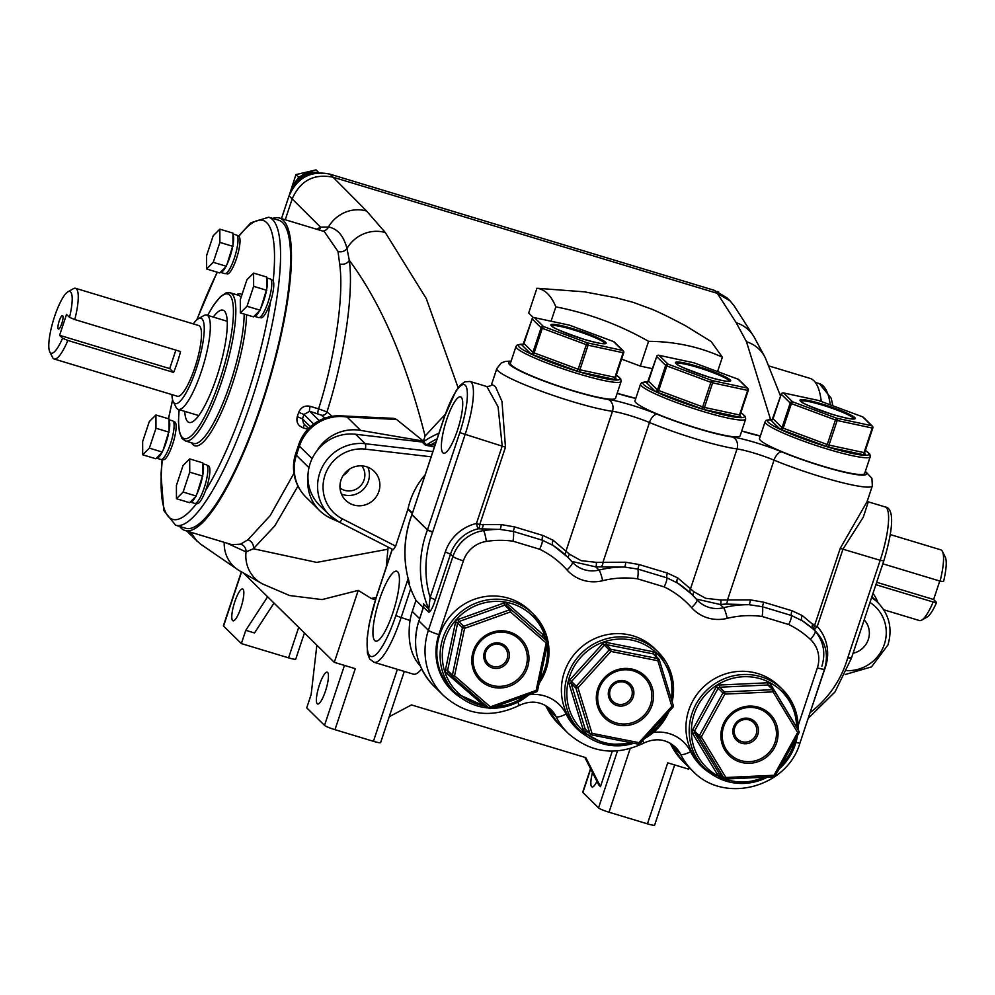 <?xml version="1.0" encoding="UTF-8"?>
<svg xmlns="http://www.w3.org/2000/svg" width="995" height="995" viewBox="0 0 995 995"><rect width="100%" height="100%" fill="white"/><g stroke="black" fill="none" stroke-linecap="round" stroke-linejoin="round"><path stroke-width="1.49" d="M621.129 381.408L615.544 398.199A55.397 6.443 -161.6 0 1 573.145 390.699A55.397 6.443 -161.6 0 1 510.423 363.237L516.007 346.434A55.397 6.443 -161.6 0 0 578.729 373.909A55.397 6.443 -161.6 0 0 621.129 381.408L620.706 378.796L616.315 375.078M340.999 480.1A20.31 19.626 134.5 0 0 345.675 500.298A20.31 19.626 134.5 0 0 378.846 491.53A20.31 19.626 134.5 0 0 374.17 471.331A20.31 19.626 134.5 0 0 340.999 480.1M341.472 494.08A20.31 19.626 134.5 0 0 368.361 481.219A20.31 19.626 134.5 0 0 367.876 467.227M853.063 653.267A20.31 19.626 134.5 0 0 868.312 639.486A20.31 19.626 134.5 0 0 864.182 619.848M408.87 581.267L408.671 579.973M446.655 419.728A29.415 6.741 -73.2 0 0 443.583 453.185A29.415 6.741 -73.2 0 0 457.451 430.325A29.415 6.741 -73.2 0 0 460.61 396.893A29.415 6.741 -73.2 0 0 446.655 419.728M379.481 599.587A36.516 8.37 -73.2 0 0 375.675 641.128A36.516 8.37 -73.2 0 0 392.876 612.746A36.516 8.37 -73.2 0 0 396.794 571.229A36.516 8.37 -73.2 0 0 379.481 599.587M510.945 361.645A57.225 6.654 18.4 0 0 573.481 391.035A57.225 6.654 18.4 0 0 608.032 399.393A37.524 4.366 -161.6 0 1 657.359 414.306A57.225 6.654 18.4 0 0 698.03 428.683A57.225 6.654 18.4 0 0 732.581 437.041A37.524 4.366 -161.6 0 1 781.908 451.954A9.378 4.875 112.5 0 0 774.023 460.138A28.146 3.271 18.4 0 0 754.023 453.061A28.146 3.271 18.4 0 0 737.021 448.956A66.603 7.749 -161.6 0 1 696.798 439.218A66.603 7.749 -161.6 0 1 649.474 422.489A28.146 3.271 18.4 0 0 629.474 415.412A28.146 3.271 18.4 0 0 612.472 411.308A66.603 7.749 -161.6 0 1 572.249 401.57A66.603 7.749 -161.6 0 1 496.841 368.536L491.592 384.344L495.373 386.483L501.99 401.42L505.472 447.19L479.714 524.601L501.206 524.576L514.527 526.89L542.884 535.459L553.245 540.31L569.526 554.252L581.155 560.67L596.266 562.337L625.755 562.225L639.076 564.538L667.446 573.108L677.794 577.958L694.075 591.901L705.704 598.318L720.815 599.985L750.305 599.873L763.625 602.186L791.995 610.756L802.343 615.606L814.47 625.78L840.215 548.382L867.08 501.679L872.341 485.883A66.603 7.749 -161.6 0 1 821.348 476.866A66.603 7.749 -161.6 0 1 774.023 460.138L727.532 599.885A4.689 2.475 88.3 0 1 725.803 604.077L720.293 604.512L696.289 599.052M355.613 434.255L365.252 443.72A42.213 40.795 -45.5 0 0 319.731 473.085A42.213 40.795 -45.5 0 0 329.469 515.074L339.258 522.126A4.689 1.157 -62.9 0 1 339.183 522.076A42.213 40.795 -45.5 0 1 329.469 515.074L319.83 505.597A42.213 40.795 -45.5 0 1 310.104 463.608A42.213 40.795 -45.5 0 1 355.613 434.255L422.154 442.004A1.878 1.816 134.5 0 0 423.422 441.693L426.693 444.902L435.076 444.777M412.216 513.507L407.913 509.278A4.689 4.527 134.5 0 0 408.037 508.793A75.048 72.523 -45.5 0 1 410.176 501.007A75.048 72.523 -45.5 0 1 425.052 474.913M553.245 540.31A4.689 2.923 121.9 0 0 553.22 545.509A102.945 99.488 -45.5 0 1 567.759 557.25L553.22 545.509L542.437 540.235L513.345 531.442L499.963 529.402L478.234 528.793A37.524 36.268 134.5 0 0 450.511 554.14L435.35 599.711C433.036 607.049 430.885 611.228 428.895 612.261L423.397 607.137L418.92 620.979A65.67 63.456 134.5 0 0 434.069 686.289C416.594 667.695 411.52 645.867 418.845 620.818L419.007 620.743M813.674 629.437L802.331 620.805L791.535 615.532L762.444 606.739L749.061 604.699L725.803 604.077M690.866 593.505L677.769 583.157L666.986 577.884L637.894 569.09L624.512 567.05L595.744 566.864L571.739 561.404M421.656 668.914A57.225 13.122 106.8 0 1 413.323 674.15L373.996 662.26A57.225 13.122 106.8 0 0 401.035 617.808L410.724 588.692A107.957 104.326 134.5 0 0 415.972 600.371L412.278 611.477A60.981 58.929 134.5 0 0 410.015 620.519C407.341 640.357 410.736 655.494 420.238 665.954A60.981 58.929 134.5 0 0 420.412 666.153M391.545 548.867A86.776 83.854 134.5 0 0 391.993 549.862M407.913 509.278L395.662 546.118L393.299 549.75L339.345 522.164M438.894 433.298A86.776 83.854 134.5 0 0 423.422 441.693M434.38 446.867L425.412 445.225L422.154 442.004M431.071 456.804L365.426 449.155A37.524 36.268 134.5 0 0 324.967 475.249A37.524 36.268 134.5 0 0 342.255 518.793A4.689 1.157 -62.9 0 1 339.258 522.126L393.299 549.75M423.261 607.535L415.972 600.371M798.114 725.703L817.368 667.844A28.146 27.201 134.5 0 0 810.39 639.387A93.567 90.421 134.5 0 0 788.687 624.524L762.108 616.477A93.567 90.421 134.5 0 0 727.196 618.355A37.524 36.268 -45.5 0 1 691.537 607.584A93.567 90.421 134.5 0 0 664.138 586.876L637.559 578.829A9.378 1.965 -82.1 0 0 637.894 569.09L639.076 564.538M542.884 535.459A4.689 2.114 109.4 0 0 542.437 540.235A9.378 2.288 115.8 0 1 539.588 549.228L513.01 541.18A93.567 90.421 134.5 0 0 486.294 541.417A28.146 27.201 134.5 0 0 463.384 560.844L438.845 634.611A56.28 54.389 134.5 0 0 461.717 698.241M867.341 500.547L868.312 501.853L863.274 517.213L843.001 549.053L817.243 626.464A42.213 40.795 -45.5 0 1 825.489 666.899L809.918 713.079M423.609 605.569L423.447 603.766L428.77 609.002L430.126 597.547L445.287 551.976A42.213 40.795 -45.5 0 1 476.468 523.457L502.214 446.046L498.072 406.818L486.853 386.545C490.348 386.135 491.928 385.401 491.592 384.331L491.592 384.331M428.895 612.261A4.689 4.527 -45.5 0 0 428.77 609.002A107.957 104.326 -45.5 0 1 427.415 529.974L411.93 514.751A107.957 104.326 134.5 0 0 410.5 518.793A107.957 104.326 134.5 0 0 409.604 583.742L408.385 582.535L410.724 588.692M788.687 624.524A9.378 2.288 -64.2 0 0 791.535 615.532A4.689 2.114 109.4 0 1 791.995 610.756M762.108 616.477A9.378 1.965 -82.1 0 0 762.444 606.739L763.625 602.186M664.138 586.876A9.378 2.288 -64.2 0 0 666.986 577.884A4.689 2.114 109.4 0 1 667.446 573.108M514.527 526.89L513.345 531.442A9.378 1.965 97.9 0 1 513.01 541.18M408.385 582.535L408.398 579.699M802.343 615.606A4.689 2.923 121.9 0 0 802.331 620.805A102.945 99.488 -45.5 0 1 815.079 630.842L813.151 628.952A4.689 3.719 132.7 0 1 812.865 624.027M814.37 630.121A4.689 3.818 138.5 0 1 814.47 625.78L817.243 626.464A4.689 1.206 137.6 0 0 814.569 630.32M720.815 599.985A4.689 1.48 82.1 0 1 720.293 604.512L723.552 607.709A102.945 99.488 -45.5 0 1 749.061 604.699A4.689 1.032 94.8 0 0 750.305 599.873M693.105 595.694A4.689 3.134 139 0 1 694.075 591.901M690.704 593.318A4.689 3.905 135.8 0 1 690.542 588.704L737.021 448.956A9.378 7.923 97.8 0 0 732.581 437.041M689.995 592.622L692.309 594.898A102.945 99.488 -45.5 0 0 677.769 583.157A4.689 2.923 121.9 0 1 677.794 577.958M596.266 562.337A4.689 1.48 82.1 0 1 595.744 566.864L599.002 570.06A102.945 99.488 -45.5 0 1 624.512 567.05A4.689 1.032 94.8 0 0 625.755 562.225M601.254 566.429A4.689 2.475 88.3 0 0 602.982 562.237L649.474 422.489A9.378 4.875 112.5 0 1 657.359 414.306M568.555 558.046A4.689 3.134 139 0 1 569.526 554.252M566.155 555.683A4.689 3.905 135.8 0 1 565.993 551.056L612.472 411.308A9.378 7.923 97.8 0 0 608.032 399.393M483.172 524.365A4.689 2.189 89.4 0 1 481.53 528.706L483.458 530.609A102.945 99.488 -45.5 0 1 499.963 529.402A4.689 1.032 94.8 0 0 501.206 524.576M479.714 524.601A4.689 2.376 -94 0 1 478.234 528.793A4.689 0.659 -103.2 0 1 476.468 523.457L479.714 524.601M486.853 386.545L470.001 381.446A46.902 10.758 106.8 0 1 465.026 434.803L432.701 531.964L427.477 529.8L459.789 432.638A42.213 9.676 -73.2 0 0 465.287 385.239A42.213 9.676 -73.2 0 0 444.317 417.415L411.992 514.577L427.477 529.8A4.689 4.527 134.5 0 1 427.415 529.974L432.576 532.313A103.269 99.798 134.5 0 0 430.126 597.547L435.35 599.711M810.141 712.42L810.328 712.482A103.269 99.798 134.5 0 0 847.752 657.807L851.359 658.155M431.793 446.556L431.718 444.392A84.898 82.038 134.5 0 1 436.021 441.942M648.566 341.335C674.797 341.484 699.398 346.77 722.37 357.193L711.114 341.521L685.294 325.614C667.023 316 654.984 310.204 649.188 308.239L633.056 302.306L615.917 297.741L584.451 291.846L536.927 288.251C544.912 289.321 551.218 295.527 555.844 306.858C588.368 313.201 619.276 324.693 648.566 341.335L640.332 366.085L621.626 359.133M171.936 394.605A44.564 10.224 -73.2 0 0 173.254 401.657A44.564 10.224 -73.2 0 0 196.264 368.934A44.564 10.224 -73.2 0 0 198.316 318.748A44.564 10.224 -73.2 0 0 193.304 323.897M198.316 318.748L203.764 315.639A49.252 11.293 106.8 0 1 206.711 315.079A49.252 11.293 106.8 0 1 201.487 371.098A49.252 11.293 106.8 0 1 178.217 409.368A49.252 11.293 106.8 0 1 176.065 407.266L173.254 401.657M343.225 475.436A15.696 15.174 134.5 0 0 349.27 469.292M340.016 488.047A15.696 15.174 134.5 0 0 361.819 465.871M202.196 478.073A20.174 4.627 106.8 0 1 199.883 486.418A20.174 4.627 106.8 0 1 196.873 494.08L195.58 496.679A20.174 4.627 106.8 0 1 190.343 502.089A20.174 4.627 106.8 0 1 190.219 502.04L189.56 502.686L176.451 498.719L176.413 485.473L183.03 465.56L189.697 458.906L202.806 462.874L202.806 464.167A20.174 4.627 106.8 0 1 202.843 474.826L196.873 494.08M202.806 463.707L206.388 464.789A20.174 4.627 106.8 0 1 204.249 487.737A20.174 4.627 106.8 0 1 194.721 503.408L190.343 502.089M168.441 434.143A20.174 4.627 106.8 0 1 166.115 442.489A20.174 4.627 106.8 0 1 163.118 450.15L161.812 452.75A20.174 4.627 106.8 0 1 156.588 458.16A20.174 4.627 106.8 0 1 156.451 458.11L155.805 458.757L142.695 454.79L142.646 441.544L149.275 421.631L155.929 414.977L169.05 418.945L169.05 420.238A20.174 4.627 106.8 0 1 169.088 430.897L163.118 450.15M169.05 419.778L172.632 420.86A20.174 4.627 106.8 0 1 170.493 443.807A20.174 4.627 106.8 0 1 160.954 459.479L156.588 458.16M232.345 248.315A20.174 4.627 106.8 0 1 230.019 256.66A20.174 4.627 106.8 0 1 227.022 264.334L225.716 266.934A20.174 4.627 106.8 0 1 220.492 272.332A20.174 4.627 106.8 0 1 220.355 272.282L219.708 272.941L206.587 268.973L206.55 255.715L213.166 235.815L219.833 229.161L232.942 233.116L232.954 234.422A20.174 4.627 106.8 0 1 232.992 245.081L227.022 264.334M232.954 233.962L236.536 235.044A20.174 4.627 106.8 0 1 234.397 257.991A20.174 4.627 106.8 0 1 224.858 273.65L220.492 272.332M266.1 292.244A20.174 4.627 106.8 0 1 263.787 300.589A20.174 4.627 106.8 0 1 260.777 308.263L259.471 310.863A20.174 4.627 106.8 0 1 254.247 316.261A20.174 4.627 106.8 0 1 254.111 316.211L253.464 316.858L240.355 312.903L240.305 299.644L246.934 279.744L253.601 273.09L266.71 277.045L266.71 278.351A20.174 4.627 106.8 0 1 266.747 289.01L260.777 308.263M266.71 277.891L270.292 278.973A20.174 4.627 106.8 0 1 268.152 301.92A20.174 4.627 106.8 0 1 258.625 317.579L254.247 316.261M271.1 279.707L272.344 280.08A19.701 4.515 106.8 0 1 273.202 280.926A19.701 4.515 106.8 0 1 270.453 301.871A19.701 4.515 106.8 0 1 270.254 302.492A19.701 4.515 106.8 0 1 260.939 317.791L259.707 317.417M207.209 465.523L208.44 465.909A19.701 4.515 106.8 0 1 206.351 488.309A19.701 4.515 106.8 0 1 205.592 490.498A19.701 4.515 106.8 0 1 197.035 503.619L195.804 503.246M173.441 421.606L174.672 421.979A19.701 4.515 106.8 0 1 172.595 444.379A19.701 4.515 106.8 0 1 163.279 459.69L162.036 459.317M237.345 235.778L238.576 236.151A19.701 4.515 106.8 0 1 238.937 236.337A19.701 4.515 106.8 0 1 236.487 258.563A19.701 4.515 106.8 0 1 227.183 273.861L225.94 273.488M62.561 338.225L59.588 335.303L66.541 314.42L69.513 317.343A32.238 7.388 -73.2 0 0 67.884 291.833A32.238 7.388 -73.2 0 0 54.576 316.522A32.238 7.388 -73.2 0 0 49.75 351.82A32.238 7.388 -73.2 0 0 62.561 338.225L67.834 340.439A36.927 8.47 106.8 0 1 54.165 359.008A36.927 8.47 106.8 0 1 52.561 357.429L49.75 351.82M61.777 323.599A7.04 1.617 106.8 0 1 58.444 329.059A7.04 1.617 106.8 0 1 59.19 321.062A7.04 1.617 106.8 0 1 62.523 315.589A7.04 1.617 106.8 0 1 61.777 323.599M292.804 188.03A20.174 19.49 -45.5 0 1 293.264 186.388A20.174 19.49 -45.5 0 1 298.052 178.528A20.174 19.49 -45.5 0 1 299.893 176.836A20.174 19.49 -45.5 0 1 317.206 172.744A20.174 19.49 -45.5 0 1 317.828 172.906M295.017 185.008A20.174 19.49 -45.5 0 1 315.589 173.18M296.311 183.528A19.701 19.042 -45.5 0 1 313.686 173.54M298.649 181.239A19.701 19.042 -45.5 0 1 311.348 174.15M882.826 563.804L940.076 581.117A36.927 8.47 -73.2 0 0 942.439 551.429A36.927 8.47 -73.2 0 0 940.835 549.849L890.388 534.601M184.772 411.345A58.63 13.445 -73.2 0 0 189.05 422.44A58.63 13.445 -73.2 0 0 216.761 376.894A58.63 13.445 -73.2 0 0 222.979 310.191A58.63 13.445 -73.2 0 0 213.278 317.069M185.679 528.245A160.879 36.89 -73.2 0 0 261.722 403.249A160.879 36.89 -73.2 0 0 278.787 220.243L268.725 217.208A160.879 36.89 106.8 0 1 251.673 400.214A160.879 36.89 106.8 0 1 175.63 525.211L185.679 528.245M234.758 601.888A16.616 3.806 -73.2 0 0 232.992 620.793A16.616 3.806 -73.2 0 0 240.852 607.883A16.616 3.806 -73.2 0 0 242.606 588.978A16.616 3.806 -73.2 0 0 234.758 601.888M319.37 685.095A16.616 3.806 -73.2 0 0 317.616 704A16.616 3.806 -73.2 0 0 325.464 691.09A16.616 3.806 -73.2 0 0 327.231 672.185A16.616 3.806 -73.2 0 0 319.37 685.095M769.16 366.023L809.992 378.361A163.23 37.424 106.8 0 1 821.261 401.458M272.729 218.415A163.23 37.424 106.8 0 1 279.458 218.004A163.23 37.424 106.8 0 1 262.158 403.671A163.23 37.424 106.8 0 1 185.008 530.484A163.23 37.424 106.8 0 1 179.635 526.417M324.843 418.161L321.186 415.089L309.719 411.283A4.689 1.07 106.8 0 1 310.229 406.333C304.831 405.214 300.987 407.229 298.711 412.353L303.96 414.455L309.719 411.283L319.208 420.611M310.229 406.333L318.587 408.858C335.191 356.919 344.171 295.241 339.668 263.998L338.001 251.486L324.271 231.536L279.458 218.004M67.884 291.833L73.331 288.712A36.927 8.47 106.8 0 1 75.545 288.301A36.927 8.47 106.8 0 1 74.787 319.557L180.543 351.533A36.927 8.47 106.8 0 1 177.384 362.279A36.927 8.47 106.8 0 1 173.603 372.416L67.834 340.439M75.545 288.301L198.776 325.552A36.927 8.47 106.8 0 1 194.858 367.565A36.927 8.47 106.8 0 1 177.408 396.259L54.165 359.008M592.485 772.543A16.616 3.806 -73.2 0 0 592.062 786.958A16.616 3.806 -73.2 0 0 596.95 781.373M590.707 768.998L582.883 792.493L598.542 807.89L617.472 750.951M582.883 792.493A9.378 1.095 -161.6 0 1 582.722 792.182L590.545 768.675M674.66 764.931L654.635 825.116A9.378 1.095 -161.6 0 1 647.459 823.848L667.744 762.842L688.727 769.185L689.261 767.58M630.146 748.65L609.002 812.218L647.459 823.848M609.002 812.218A9.378 1.095 -161.6 0 1 598.542 807.89M533.382 317.629L528.693 313.015L536.927 288.251M652.583 368.722L640.332 366.085M770.54 419.442L746.474 341.72L736.213 322.741L717.345 293.363L333.064 177.209L366.62 211.027L385.314 232.556L426.283 298.599L458.135 387.764M307.94 477.625A42.213 40.795 134.5 0 0 319.619 510.584A42.213 40.795 134.5 0 0 331.285 518.519L338.462 521.703M388.125 547.126L386.259 567.1M878.013 602.721A42.213 40.795 134.5 0 0 872.988 593.356M445.213 414.38L425.089 436.021L423.397 441.108L360.613 430.375A42.213 40.795 134.5 0 0 316.808 450.971M202.806 464.167L202.843 474.826M195.58 496.679L190.219 502.04M169.05 420.238L169.088 430.897M161.812 452.75L156.451 458.11M232.954 234.422L232.992 245.081M225.716 266.934L220.355 272.282M266.71 278.351L266.747 289.01M259.471 310.863L254.111 316.211M191.6 535.72A20.174 19.49 -45.5 0 1 189.995 534.303L189.137 533.457A20.174 19.49 -45.5 0 1 187.122 531.131M224.236 542.35A32.835 31.43 122.2 0 0 238.539 570.172L200.48 544.066L193.366 537.598L188.615 531.579M376.16 597.473L371.272 598.468L375.426 599.724M316.858 645.195L311.136 694.585L306.721 707.843L324.519 725.355L344.457 665.419M241.524 572.063L223.564 626.079L241.362 643.578L245.777 630.32L267.63 596.789M425.089 436.021C406.209 361.471 380.936 302.89 349.295 260.304C353.897 292.965 344.382 357.566 326.969 411.942L332.193 416.32M393.809 418.36L396.507 419.417L347.093 417.079A42.213 30.683 -87.3 0 0 340.738 415.848L393.809 418.36M423.397 441.108L396.507 419.417M297.965 486.107L274.794 525.895L253.339 548.755L316.708 562.399L387.403 549.315M232.071 544.713L240.653 544.116L247.929 539.775L270.167 515.659L293.935 473.297M308.599 428.484L303.512 423.484L302.48 418.883L297.281 416.644C296.062 422.067 298.002 425.798 303.089 427.813L307.853 429.255M285.242 219.746L292.194 198.876C300.229 180.642 313.86 173.428 333.064 177.209L329.967 174.162C310.826 170.344 297.207 177.558 289.097 195.828L320.552 227.146L328.474 226.997A32.835 31.106 -42.9 0 1 366.62 211.027M238.539 570.172A32.835 31.43 122.2 0 0 238.576 570.185L262.655 583.99A32.835 31.479 117 0 0 262.668 584.003L289.582 595.532L322.019 599.575L358.225 590.408L371.272 598.468M196.799 540.981L190.555 532.163M247.929 539.775A7.5 6.803 55 0 1 253.339 548.755L246.051 551.902A32.835 31.479 117 0 0 262.655 583.99M240.653 544.116A7.5 7.164 66.6 0 1 246.051 551.902L226.798 543.121M746.474 341.72A32.835 31.74 -26 0 1 765.192 357.578A32.835 31.74 -26 0 1 765.304 357.79L780.553 396.097M736.213 322.741A32.835 31.89 -30.5 0 1 753.974 336.758A32.835 31.89 -30.5 0 1 754.086 336.957A32.835 31.89 -30.5 0 1 754.111 337.006M730.094 300.9L726.997 297.866L714.248 290.316L717.345 293.363L730.094 300.9L734.061 305.701L753.974 336.758M322.803 231.101A7.5 7.077 -86.9 0 0 328.474 226.997C337.479 228.663 343.648 235.84 346.981 248.489A32.835 30.957 -38.9 0 1 385.314 232.556M338.001 251.486A7.5 6.629 -9.9 0 0 346.981 248.489L349.295 260.304A7.5 6.032 -6.7 0 1 339.668 263.998M244.185 573.729L334.295 662.347L355.277 668.677L334.979 729.683L373.436 741.312L397.378 669.336M334.295 662.347L358.225 590.408M404.293 671.426L380.625 742.581A9.378 1.095 -161.6 0 1 373.436 741.312M334.979 729.683A9.378 1.095 -161.6 0 1 324.519 725.355M612.273 751.163L600.47 786.635L598.754 784.943L584.799 757.319M304.433 632.982L295.739 659.113A9.378 1.095 -161.6 0 1 288.562 657.844L298.711 627.347M241.362 643.578L288.562 657.844M223.564 626.079A9.378 1.095 -161.6 0 1 223.402 625.755L241.312 571.926M274.011 603.057L254.509 632.957L245.777 630.32M600.47 786.635L585.819 757.63L411.47 704.92L389.219 716.736M883.747 609.761L919.455 620.557A36.927 8.47 -73.2 0 0 921.668 620.146A36.927 8.47 -73.2 0 0 933.136 602L936.593 602.423L933.621 599.5L939.765 581.018M875.874 584.687L933.136 602M936.593 602.423A32.238 7.388 106.8 0 1 927.116 617.024L921.668 620.146M942.439 551.429L945.25 557.038A32.238 7.388 106.8 0 1 943.546 581.54L940.076 581.117M189.722 533.295A19.701 19.042 -45.5 0 1 188.366 531.504M189.896 533.531A19.701 19.042 -45.5 0 1 188.192 531.454M189.995 534.303A20.174 19.49 -45.5 0 1 187.47 531.231M298.052 178.528L298.5 177.16L299.893 176.836M317.206 172.744L318.96 172.819M289.533 194.435L295.925 174.623L298.5 177.16M295.925 174.623L316.024 169.884L318.599 172.421M717.594 291.535L718.713 292.045M876.67 582.286L933.621 599.5M173.603 372.416L169.722 368.598L59.588 335.303M169.722 368.598L175.866 350.116M74.787 319.557L69.513 317.343M316.559 229.211L320.552 227.146A7.5 7.027 -113 0 1 319.196 230.007M318.077 413.808A4.689 1.07 106.8 0 1 318.587 408.858L326.969 411.942A4.689 4.465 130 0 1 321.186 415.089M253.601 273.09L253.638 286.336L247.021 306.249L260.13 310.204M247.021 306.249L240.355 312.903M253.638 286.336L266.747 290.304M219.833 229.161L219.883 242.407L213.253 262.319L226.362 266.274M213.253 262.319L206.587 268.973M219.883 242.407L232.992 246.374M155.929 414.977L155.979 428.236L149.349 448.136L162.471 452.103M149.349 448.136L142.695 454.79M155.979 428.236L169.088 432.191M189.697 458.906L189.734 472.165L183.117 492.065L196.226 496.032M183.117 492.065L176.451 498.719M189.734 472.165L202.843 476.12M555.844 306.858L551.068 321.211M722.37 357.193L717.582 371.57M633.753 743.265A55.397 53.531 -45.5 0 1 581.913 732.37A55.397 53.531 -45.5 0 1 580.259 730.827L577 727.606A55.397 53.531 -45.5 0 1 576.851 651.426A55.397 53.531 -45.5 0 1 653.031 647.061A55.397 53.531 -45.5 0 1 654.673 648.616L657.944 651.825A55.397 53.531 -45.5 0 1 672.16 701.761M488.868 708.03A55.397 53.531 -45.5 0 1 455.71 693.179L452.451 689.958A55.397 53.531 -45.5 0 1 439.479 669.026A55.397 53.531 -45.5 0 1 463.048 604.873A55.397 53.531 -45.5 0 1 530.124 610.967L533.395 614.176A55.397 53.531 -45.5 0 1 546.354 635.108A55.397 53.531 -45.5 0 1 539.128 683.416M767.045 677.371A55.397 53.531 -45.5 0 1 779.222 686.264L782.493 689.473A55.397 53.531 -45.5 0 1 798.04 729.745L794.557 707.868L782.493 689.473A55.397 53.531 -45.5 0 0 770.317 680.58A55.397 53.531 -45.5 0 0 700.393 697.371A55.397 53.531 -45.5 0 0 704.808 768.476L701.55 765.254A55.397 53.531 -45.5 0 1 697.134 694.162A55.397 53.531 -45.5 0 1 767.045 677.371M745.678 419.057L740.093 435.847A55.397 6.443 -161.6 0 1 697.694 428.347A55.397 6.443 -161.6 0 1 634.972 400.885L640.556 384.082A55.397 6.443 -161.6 0 0 703.278 411.557A55.397 6.443 -161.6 0 0 745.678 419.057L745.255 416.445L740.865 412.726M870.227 456.705L864.643 473.496A55.397 6.443 -161.6 0 1 822.243 465.996A55.397 6.443 -161.6 0 1 759.521 438.534L765.105 421.731A55.397 6.443 -161.6 0 0 827.828 449.205A55.397 6.443 -161.6 0 0 870.227 456.705L869.804 454.093L865.414 450.374M604.351 343.611A27.586 3.209 18.4 0 0 573.207 329.793A27.586 3.209 18.4 0 0 552.076 326.223M573.182 328.798A29.104 3.383 -161.6 0 1 605.619 342.23A29.104 3.383 -161.6 0 1 583.841 339.283A29.104 3.383 -161.6 0 1 551.404 325.838A29.104 3.383 -161.6 0 1 573.182 328.798M523.295 344.295A53.519 6.231 18.4 0 0 529.004 353.014A53.519 6.231 18.4 0 0 578.978 371.807A53.519 6.231 18.4 0 0 616.303 375.152M579.078 369.555L578.157 369.244L586.329 344.668L542.3 328.3L534.116 352.877L578.157 369.244L576.988 371.048L580.495 372.105A1.878 1.281 102.1 0 1 579.911 369.779L614.96 377.316L623.131 352.74L588.082 345.203L579.911 369.779L579.078 369.555M587.249 344.979L586.329 344.668L587.498 342.877L622.547 350.414L613.567 341.571L569.526 325.203L534.477 317.666L543.457 326.497L587.498 342.877A1.878 1.281 -77.9 0 1 588.082 345.203L587.249 344.979M530.609 353.561L532.959 354.668L534.116 352.877L532.947 352.317L541.118 327.741L532.138 318.91L523.967 343.486L532.947 352.317A1.878 1.816 134.5 0 1 530.609 353.561L521.629 344.73A1.878 1.816 134.5 0 0 523.967 343.486L523.992 343.387M522.549 344.618L521.629 344.73M615.557 378.461L616.689 379.58L615.544 379.642L580.495 372.105M576.988 371.048L532.959 354.668M623.678 352.802L614.96 377.316A1.878 1.281 -77.9 0 0 615.544 379.642M614.288 342.006A1.878 1.878 0 0 0 613.629 341.583L613.567 341.571A1.878 1.816 -45.5 0 1 614.288 342.006L623.28 350.837A1.878 1.816 -45.5 0 0 622.547 350.414A1.878 1.281 102.1 0 1 623.131 352.74L623.741 352.765A1.878 1.878 0 0 0 623.28 350.837A1.878 1.816 -45.5 0 1 623.716 352.703L615.569 377.341L615.967 379.145A1.878 1.816 134.5 0 0 616.689 379.58M542.3 328.3L543.457 326.497A1.878 1.816 -45.5 0 0 541.118 327.741L542.3 328.3M615.507 377.379A1.878 1.816 134.5 0 0 615.967 379.145M569.128 325.116A1.878 1.281 102.1 0 1 569.526 325.203L613.679 341.608M533.967 317.592A1.878 1.281 -77.9 0 1 534.278 317.604A1.878 1.878 0 0 0 532.101 318.848L532.138 318.91A1.878 1.816 -45.5 0 1 534.477 317.666A1.878 1.281 -77.9 0 0 534.278 317.604L569.327 325.141A1.878 1.878 0 0 1 569.588 325.216L569.65 325.253M522.972 344.73L532.176 318.81M846.994 670.655A37.524 36.268 134.5 0 0 884.344 644.337A37.524 36.268 134.5 0 0 869.966 602.448M781.908 451.954A57.225 6.654 18.4 0 0 822.579 466.332A57.225 6.654 18.4 0 0 865.177 471.916M760.329 436.096A37.524 4.366 -161.6 0 1 744.372 431.842A37.524 4.366 -161.6 0 1 741.698 431.022M635.78 398.448A37.524 4.366 -161.6 0 1 619.823 394.207A37.524 4.366 -161.6 0 1 617.149 393.373M408.037 508.793L412.365 513.047M423.447 603.766A4.689 4.527 -45.5 0 1 423.559 607.025L418.92 620.979L428.385 630.283L452.924 556.503L450.511 554.14L445.287 551.976M410.015 620.519L395.811 615.644L407.925 579.227M342.255 518.793L395.662 546.118M425.412 445.225A1.878 1.816 -45.5 0 0 426.693 444.902A86.776 83.854 -45.5 0 1 437.054 438.857M871.57 597.622A42.213 40.795 -45.5 0 1 878.112 602.821L871.881 596.689M365.426 449.155A4.689 0.97 96.6 0 0 365.252 443.72L432.813 451.593M392.328 549.265L376.545 596.701A52.536 12.052 -73.2 0 0 369.705 655.68A52.536 12.052 -73.2 0 0 395.811 615.644M419.567 618.629L412.278 611.477M642.72 740.554A9.378 0.734 -118.4 0 1 643.554 743.19C615.818 756.337 590.657 753.016 568.07 733.24A65.67 63.456 -45.5 0 1 556.081 716.661A28.146 27.201 134.5 0 0 550.931 709.559C541.578 701.288 530.932 699.945 519.004 705.542A9.378 0.734 -118.4 0 0 517.835 702.171M528.967 694.784A37.524 36.268 -45.5 0 1 566.093 714.037A9.378 2.288 -26.3 0 1 556.081 716.661L546.616 707.37A65.67 63.456 134.5 0 0 558.618 723.937L546.553 707.283A4.689 1.144 -26.3 0 0 546.616 707.37A28.146 27.201 -45.5 0 0 545.633 705.554M653.516 732.432A37.524 36.268 -45.5 0 1 690.642 751.685A9.378 2.288 -26.3 0 1 680.63 754.309L671.165 745.019A65.67 63.456 134.5 0 0 683.167 761.585L692.619 770.889A65.67 63.456 -45.5 0 1 680.63 754.309A28.146 27.201 134.5 0 0 675.481 747.208C666.128 738.937 655.481 737.593 643.554 743.19M670.182 743.203A28.146 27.201 -45.5 0 1 671.165 745.019A4.689 1.144 -26.3 0 1 671.103 744.932L670.157 743.19M519.004 705.542C491.269 718.688 466.108 715.368 443.521 695.592A65.67 63.456 -45.5 0 1 428.385 630.283A9.378 1.095 18.4 0 0 438.845 634.611M637.559 578.829A93.567 90.421 134.5 0 0 602.647 580.707A37.524 36.268 -45.5 0 1 566.988 569.936A93.567 90.421 134.5 0 0 539.588 549.228M566.093 714.037A56.28 54.389 134.5 0 0 586.266 735.89M690.642 751.685A56.28 54.389 134.5 0 0 710.816 773.538M851.372 657.931L847.864 657.459A9.378 9.067 134.5 0 0 847.752 657.807M847.864 657.459L880.189 560.297L840.215 548.382M808.151 718.402L834.967 691.998L851.397 658.267L883.784 560.931L880.189 560.297A46.902 10.758 -73.2 0 0 885.164 506.94L868.374 501.866M459.789 432.638L505.472 447.19M572.312 562.038A28.146 27.201 134.5 0 0 573.481 563.269A28.146 27.201 134.5 0 0 599.002 570.06A9.378 1.293 -103.9 0 1 602.647 580.707M696.861 599.687A28.146 27.201 134.5 0 0 698.03 600.918A28.146 27.201 134.5 0 0 723.552 607.709A9.378 1.293 -103.9 0 1 727.196 618.355M698.03 600.918L692.309 594.898A102.945 99.488 -45.5 0 1 696.811 599.637A9.378 2.413 -41.6 0 1 696.836 599.662A9.378 2.413 -41.6 0 1 691.537 607.584M573.481 563.269L567.759 557.25A102.945 99.488 -45.5 0 1 572.262 561.988A9.378 2.413 138.4 0 1 572.287 562.013A9.378 2.413 138.4 0 1 566.988 569.936M463.384 560.844A9.378 1.095 18.4 0 1 452.924 556.503A37.524 36.268 -45.5 0 1 483.458 530.609A9.378 1.468 81.2 0 1 486.294 541.417M810.39 639.387A9.378 2.413 -47 0 0 815.079 630.842A37.524 36.268 -45.5 0 1 815.738 631.464L813.661 629.425M795.963 742.481A9.378 1.095 18.4 0 0 800.005 742.879C787.232 787.729 723.9 804.457 692.619 770.889M817.368 667.844A9.378 1.095 18.4 0 0 824.544 669.113L800.005 742.879M470.001 381.446L464.69 381.881L460.212 385.276L455.934 390.973L444.23 417.253L411.93 514.751A4.689 4.527 134.5 0 0 411.992 514.577L412.067 514.34M409.206 582.535C403.062 561.317 403.46 540.011 410.413 518.631L411.955 514.539M671.078 744.845A4.689 1.144 -26.3 0 0 671.103 744.932L683.167 761.585M546.529 707.196A4.689 1.144 -26.3 0 0 546.553 707.283L545.608 705.542M207.607 315.353L213.664 305.067L220.455 296.647L225.94 292.953L230.156 292.766A77.386 17.748 106.8 0 1 221.947 380.799A77.386 17.748 106.8 0 1 185.368 440.934L193.664 443.434A77.386 17.748 -73.2 0 0 230.255 383.311A77.386 17.748 -73.2 0 0 244.173 314.059M246.573 314.781A79.264 18.171 106.8 0 1 232.345 384.169A79.264 18.171 106.8 0 1 191.649 442.825M179.2 409.666A75.52 17.313 -73.2 0 0 189.933 436.929A75.52 17.313 -73.2 0 0 219.858 379.928A75.52 17.313 -73.2 0 0 232.693 302.194A75.52 17.313 -73.2 0 0 207.694 315.378M205.592 490.498A156.19 35.82 -73.2 0 0 246.449 398.037A156.19 35.82 -73.2 0 0 270.453 301.871M217.333 272.22A156.19 35.82 -73.2 0 0 196.923 319.768M273.202 280.926A156.19 35.82 -73.2 0 0 238.937 236.337M830.265 404.816A160.879 36.89 -73.2 0 0 819.37 383.647L831.161 398.174L832.902 405.786M297.281 416.644A163.23 37.424 -73.2 0 0 297.99 414.505A163.23 37.424 -73.2 0 0 298.711 412.353M313.699 424.044L303.96 414.455A167.919 38.506 106.8 0 1 302.48 418.883L310.44 426.706M312.119 458.62L299.42 446.133L296.373 455.3L308.96 467.687M340.738 415.848A42.213 42.213 0 0 0 298.699 444.69A42.213 4.913 -161.6 0 0 299.42 446.133A42.213 40.795 -45.5 0 1 347.093 417.079L360.613 430.375M281.461 218.601L289.06 195.766L281.51 218.614M726.997 297.866L714.199 290.291L329.88 174.137L714.149 290.291M295.652 453.869A42.213 42.213 0 0 0 306.099 497.289A42.213 40.795 134.5 0 1 296.373 455.3A42.213 4.913 -161.6 0 1 295.652 453.869L298.699 444.69M236.437 294.669A79.264 18.171 106.8 0 1 241.984 294.619M172.645 400.04A156.19 35.82 -73.2 0 0 168.59 418.808M162.359 459.416A156.19 35.82 -73.2 0 0 196.637 503.495M241.088 297.318A77.386 17.748 -73.2 0 0 238.452 295.279L230.156 292.766M329.93 174.137C311.012 170.157 297.393 177.371 289.06 195.766L289.135 195.729M304.719 424.678A4.689 1.07 -73.2 0 0 303.089 427.813M606.253 717.333A27.586 26.654 134.5 0 0 644.573 714.746A27.586 26.654 134.5 0 0 643.292 676.463A27.586 26.654 134.5 0 0 604.972 679.063A27.586 26.654 134.5 0 0 606.253 717.333M644.449 675.481A29.104 28.121 -45.5 0 1 645.805 715.865A29.104 28.121 -45.5 0 1 605.383 718.601A29.104 28.121 -45.5 0 1 604.015 678.217A29.104 28.121 -45.5 0 1 644.449 675.481M612.348 702.943A13.034 12.587 -45.5 0 1 611.751 684.858A13.034 12.587 -45.5 0 1 629.847 683.64A13.034 12.587 -45.5 0 1 630.457 701.724A13.034 12.587 -45.5 0 1 612.348 702.943M628.691 684.622A11.505 11.119 134.5 0 0 612.696 685.704A11.505 11.119 134.5 0 0 613.231 701.686A11.505 11.119 134.5 0 0 629.226 700.592A11.505 11.119 134.5 0 0 628.691 684.622M671.277 698.9A53.519 51.715 134.5 0 0 655.382 652.011A53.519 51.715 134.5 0 0 581.018 657.048A53.519 51.715 134.5 0 0 583.518 731.325A53.519 51.715 134.5 0 0 630.718 742.668M647.658 735.106A53.519 51.715 134.5 0 0 665.643 715.256M633.852 743.29L606.241 744.695L580.259 730.827A55.397 53.531 -45.5 0 1 580.122 654.635A55.397 53.531 -45.5 0 1 656.29 650.282A55.397 53.531 -45.5 0 1 657.944 651.825L671.538 674.797L672.185 701.848M668.889 711.674A55.397 53.531 -45.5 0 1 644.437 738.663M654.511 654.847L655.879 654.15A3.756 3.632 134.5 0 0 653.18 651.725L606.253 642.434A3.756 3.632 134.5 0 0 602.734 643.628L604.425 645.17L571.516 681.488L576.292 686.189L609.201 649.872L604.425 645.17A1.878 1.816 -45.5 0 1 606.179 644.573L610.967 649.275L657.894 658.578L653.118 653.877L606.179 644.573L606.253 642.434M653.18 651.725L653.118 653.877A1.878 1.816 -45.5 0 1 654.014 654.349L658.789 659.051A1.878 1.816 -45.5 0 1 659.237 659.784L673.292 705.443L659.275 659.884M585.62 729.708A1.878 1.816 -45.5 0 1 585.122 728.912L589.898 733.613L575.881 688.005L571.093 683.304L585.122 728.912L583.008 729.173A3.756 3.632 134.5 0 0 585.707 731.599L586.192 730.268M590.408 734.409A1.878 1.816 -45.5 0 1 589.898 733.613L592.013 733.352L638.939 742.656L671.849 706.338L657.819 660.73L610.893 651.426L577.983 687.744L592.013 733.352L591.254 734.832A1.878 1.816 -45.5 0 1 590.408 734.409M569.824 679.933A3.756 3.632 134.5 0 0 568.991 683.565L571.093 683.304A1.878 1.816 -45.5 0 1 571.516 681.488L569.824 679.933L602.734 643.628M655.879 654.15L656.775 657.073M588.008 732.059L585.707 731.599M583.008 729.173L568.991 683.565M585.57 729.658L590.346 734.36A1.878 1.878 0 0 0 591.304 734.857L638.23 744.16A1.878 1.878 0 0 0 639.984 743.576L672.894 707.258A1.878 1.878 0 0 0 673.292 705.443L671.849 706.338L672.894 707.258L639.984 743.576L638.939 742.656L638.23 744.16L591.366 734.845M639.934 743.539A1.878 1.816 -45.5 0 1 638.293 744.148M575.881 688.005L577.983 687.744L576.292 686.189A1.878 1.816 -45.5 0 0 575.881 688.005M673.292 705.505A1.878 1.816 -45.5 0 1 672.844 707.209M657.819 660.73L659.275 659.834A1.878 1.878 0 0 0 658.789 659.051A1.878 1.816 -45.5 0 0 657.894 658.578L657.819 660.73M610.893 651.426L610.967 649.275A1.878 1.816 -45.5 0 0 609.201 649.872L610.893 651.426M474.428 668.503A27.586 26.654 134.5 0 0 508.582 684.759A27.586 26.654 134.5 0 0 526.019 650.009A27.586 26.654 134.5 0 0 491.866 633.753A27.586 26.654 134.5 0 0 474.428 668.503M527.574 649.635A29.104 28.121 -45.5 0 1 509.191 686.301A29.104 28.121 -45.5 0 1 473.16 669.15A29.104 28.121 -45.5 0 1 491.542 632.484A29.104 28.121 -45.5 0 1 527.574 649.635M484.366 660.008A13.034 12.587 -45.5 0 1 492.6 643.591A13.034 12.587 -45.5 0 1 508.731 651.277A13.034 12.587 -45.5 0 1 500.497 667.695A13.034 12.587 -45.5 0 1 484.366 660.008M507.176 651.65A11.505 11.119 134.5 0 0 492.923 644.86A11.505 11.119 134.5 0 0 485.647 659.362A11.505 11.119 134.5 0 0 499.9 666.153A11.505 11.119 134.5 0 0 507.176 651.65M546.118 640.258A53.519 51.715 134.5 0 0 544.937 636.079A53.519 51.715 134.5 0 0 478.67 604.525A53.519 51.715 134.5 0 0 444.852 671.948A53.519 51.715 134.5 0 0 486.841 706.276M495.274 706.612A53.519 51.715 134.5 0 0 525.459 695.791M539.924 679.684A53.519 51.715 134.5 0 0 547.101 645.755M529.303 694.41A55.397 53.531 -45.5 0 1 491.02 708.141M488.906 708.054L455.71 693.179A55.397 53.531 -45.5 0 1 442.75 672.247A55.397 53.531 -45.5 0 1 466.319 608.082A55.397 53.531 -45.5 0 1 533.395 614.176L546.379 635.158L548.432 660.046L539.103 683.577M544.004 638.181L544.327 638.23A3.756 3.632 134.5 0 0 543.195 634.76L507.413 603.729A3.756 3.632 134.5 0 0 503.806 603.082L504.714 605.159L458.882 621.576L463.67 626.278L509.502 609.86L504.714 605.159A1.878 1.816 -45.5 0 1 506.517 605.482L547.088 641.215L506.517 605.482L507.413 603.729M452.8 676.737L448.173 672.197A1.878 1.816 -45.5 0 1 447.601 670.456L452.389 675.157L462.439 627.696L457.65 622.994L447.601 670.456L445.462 669.797A3.756 3.632 134.5 0 0 446.593 673.267L448.148 672.172M452.439 676.115A1.878 1.816 -45.5 0 1 452.389 675.157L454.541 675.816L490.324 706.86L536.143 690.43L546.193 642.969L510.41 611.925L464.578 628.355L454.541 675.816L452.961 676.899A1.878 1.816 -45.5 0 1 452.439 676.115M457.974 619.512A3.756 3.632 134.5 0 0 455.499 622.335L457.65 622.994A1.878 1.816 -45.5 0 1 458.882 621.576L457.974 619.512L503.806 603.082M483.446 703.341L482.376 704.298A3.756 3.632 134.5 0 0 485.473 705.094M482.376 704.298L446.593 673.267M445.462 669.797L455.499 622.335M488.744 707.93L452.961 676.899L488.744 707.93A1.878 1.878 0 0 0 490.61 708.278L490.547 708.253A1.878 1.816 -45.5 0 1 488.756 707.942L490.324 706.86L490.61 708.278L536.442 691.861A1.878 1.878 0 0 0 537.636 690.48L536.143 690.43L536.442 691.861L490.635 708.216M547.636 643.068L537.611 690.418L547.648 642.944A1.878 1.816 -45.5 0 0 547.088 641.215L546.193 642.969L547.685 643.019A1.878 1.878 0 0 0 547.163 641.29L542.387 636.589A1.878 1.816 -45.5 0 1 542.462 636.663M462.439 627.696L464.578 628.355L463.67 626.278A1.878 1.816 -45.5 0 0 462.439 627.696M537.586 690.53A1.878 1.816 -45.5 0 1 536.467 691.786M510.41 611.925L511.306 610.184A1.878 1.816 -45.5 0 0 509.502 609.86L510.41 611.925M543.195 634.76L542.3 636.514A1.878 1.816 -45.5 0 1 542.387 636.589M736.039 758.638A27.586 26.654 134.5 0 0 772.966 747.021A27.586 26.654 134.5 0 0 762.605 710.455A27.586 26.654 134.5 0 0 725.678 722.084A27.586 26.654 134.5 0 0 736.039 758.638M763.476 709.273A29.104 28.121 -45.5 0 1 774.408 747.842A29.104 28.121 -45.5 0 1 735.454 760.105A29.104 28.121 -45.5 0 1 724.522 721.537A29.104 28.121 -45.5 0 1 763.476 709.273M739.372 742.32A13.034 12.587 -45.5 0 1 734.484 725.044A13.034 12.587 -45.5 0 1 751.921 719.559A13.034 12.587 -45.5 0 1 756.822 736.835A13.034 12.587 -45.5 0 1 739.372 742.32M751.051 720.741A11.505 11.119 134.5 0 0 735.641 725.591A11.505 11.119 134.5 0 0 739.969 740.852A11.505 11.119 134.5 0 0 755.379 736.001A11.505 11.119 134.5 0 0 751.051 720.741M796.609 727.37A53.519 51.715 134.5 0 0 769.757 682.558A53.519 51.715 134.5 0 0 698.129 705.119A53.519 51.715 134.5 0 0 718.228 776.063A53.519 51.715 134.5 0 0 764.036 777.269M781.187 765.254A53.519 51.715 134.5 0 0 795.129 739.957M797.405 735.815A55.397 53.531 -45.5 0 1 779.035 769.16M767.506 777.107A55.397 53.531 -45.5 0 1 717.047 777.393L742.158 783.488L767.643 777.107M769.483 685.729L770.764 684.51A3.756 3.632 134.5 0 0 767.543 682.806L719.373 685.033A3.756 3.632 134.5 0 0 716.201 687.023L718.154 688.204L694.56 731.014L699.336 735.715L722.93 692.906L718.154 688.204A1.878 1.816 -45.5 0 1 719.733 687.209L724.522 691.911L772.692 689.697L767.916 684.995L719.733 687.209L719.373 685.033M767.543 682.806L767.916 684.995A1.878 1.816 -45.5 0 1 769.247 685.505L774.035 690.207A1.878 1.816 -45.5 0 1 774.297 690.542L798.898 731.163L774.334 690.592M725.678 778.998L773.787 776.821A1.878 1.878 0 0 0 775.341 775.851L774.048 775.279L797.642 732.469L773.053 691.873L724.882 694.1L701.288 736.909L725.865 777.505L774.048 775.279L773.787 776.821L725.542 779.01A1.878 1.816 -45.5 0 1 724.211 778.5L719.435 773.799A1.878 1.816 -45.5 0 1 719.161 773.451L723.937 778.152L699.361 737.569L694.572 732.867L719.161 773.451L717.233 774.11A3.756 3.632 134.5 0 0 720.442 775.814L720.492 774.844M724.211 778.5A1.878 1.816 -45.5 0 1 723.937 778.152L725.865 777.505L725.616 779.035A1.878 1.878 0 0 1 724.211 778.5M692.607 729.832A3.756 3.632 134.5 0 0 692.644 733.514L694.572 732.867A1.878 1.816 -45.5 0 1 694.56 731.014L692.607 729.832L716.201 687.023M770.764 684.51L795.341 725.106A3.756 3.632 134.5 0 1 795.677 725.852M721.425 775.764L720.442 775.814M717.233 774.11L692.644 733.514M716.985 777.356A55.397 53.531 -45.5 0 1 704.808 768.476L717.009 777.381M798.873 733.041L775.304 775.789L798.898 732.979A1.878 1.816 -45.5 0 0 798.91 731.188M775.279 775.851A1.878 1.816 -45.5 0 1 773.849 776.784M797.642 732.469L798.935 733.041A1.878 1.878 0 0 0 798.898 731.163L797.642 732.469M699.361 737.569L701.288 736.909L699.336 735.715A1.878 1.816 -45.5 0 0 699.361 737.569M773.053 691.873L774.321 690.567A1.878 1.878 0 0 0 774.035 690.207A1.878 1.816 -45.5 0 0 772.692 689.697L773.053 691.873M724.882 694.1L724.522 691.911A1.878 1.816 -45.5 0 0 722.93 692.906L724.882 694.1M728.9 381.259A27.586 3.209 18.4 0 0 697.769 367.441A27.586 3.209 18.4 0 0 676.625 363.871M697.731 366.446A29.104 3.383 -161.6 0 1 730.168 379.879A29.104 3.383 -161.6 0 1 708.403 376.931A29.104 3.383 -161.6 0 1 675.953 363.486A29.104 3.383 -161.6 0 1 697.731 366.446M647.844 381.943A53.519 6.231 18.4 0 0 653.553 390.662A53.519 6.231 18.4 0 0 703.527 409.442A53.519 6.231 18.4 0 0 740.852 412.801M703.627 407.204L702.706 406.893L710.878 382.316L666.849 365.949L658.665 390.525L702.706 406.893L701.537 408.696L705.045 409.753A1.878 1.281 102.1 0 1 704.46 407.428L739.509 414.965L747.68 390.388L712.631 382.851L704.46 407.428L703.627 407.204M711.798 382.627L710.878 382.316L712.047 380.525L747.096 388.062L738.116 379.219L694.075 362.852L659.026 355.315L668.006 364.145L712.047 380.525A1.878 1.281 -77.9 0 1 712.631 382.851L711.798 382.627M655.158 391.209L657.508 392.316L658.665 390.525L657.496 389.965L665.667 365.389L656.688 356.558L648.516 381.135L657.496 389.965A1.878 1.816 134.5 0 1 655.158 391.209L646.178 382.378A1.878 1.816 134.5 0 0 648.516 381.135L648.541 381.035M647.098 382.267L646.178 382.378M740.106 416.109L741.238 417.228L740.093 417.291L705.045 409.753M701.537 408.696L657.508 392.316M748.228 390.45L739.509 414.965A1.878 1.281 -77.9 0 0 740.093 417.291M738.837 379.655A1.878 1.878 0 0 0 738.178 379.232L738.116 379.219A1.878 1.816 -45.5 0 1 738.837 379.655L747.83 388.485A1.878 1.816 -45.5 0 0 747.096 388.062A1.878 1.281 102.1 0 1 747.68 390.388L748.29 390.413A1.878 1.878 0 0 0 747.83 388.485A1.878 1.816 -45.5 0 1 748.265 390.351L740.118 414.99L740.516 416.793A1.878 1.816 134.5 0 0 741.238 417.228M666.849 365.949L668.006 364.145A1.878 1.816 -45.5 0 0 665.667 365.389L666.849 365.949M740.056 415.027A1.878 1.816 134.5 0 0 740.516 416.793M693.677 362.765A1.878 1.281 102.1 0 1 694.075 362.852L738.228 379.257M658.516 355.24A1.878 1.281 -77.9 0 1 658.827 355.252A1.878 1.878 0 0 0 656.65 356.496L656.688 356.558A1.878 1.816 -45.5 0 1 659.026 355.315A1.878 1.281 -77.9 0 0 658.827 355.252L693.888 362.789A1.878 1.878 0 0 1 694.137 362.864L694.199 362.901M647.521 382.378L656.725 356.459M853.449 418.907A27.586 3.209 18.4 0 0 822.318 405.089A27.586 3.209 18.4 0 0 801.186 401.52M822.28 404.094A29.104 3.383 -161.6 0 1 854.717 417.527A29.104 3.383 -161.6 0 1 832.952 414.579A29.104 3.383 -161.6 0 1 800.502 401.134A29.104 3.383 -161.6 0 1 822.28 404.094M772.394 419.591A53.519 6.231 18.4 0 0 778.102 428.31A53.519 6.231 18.4 0 0 828.076 447.091A53.519 6.231 18.4 0 0 865.401 450.449M828.176 444.852L827.255 444.541L835.427 419.965L791.398 403.597L783.214 428.173L827.255 444.541L826.086 446.345L829.594 447.402A1.878 1.281 102.1 0 1 829.009 445.076L864.058 452.613L872.229 428.037L837.181 420.499L829.009 445.076L828.176 444.852M836.347 420.276L835.427 419.965L836.596 418.174L871.645 425.711L862.665 416.868L818.624 400.5L783.575 392.963L792.555 401.793L836.596 418.174A1.878 1.281 -77.9 0 1 837.181 420.499L836.347 420.276M779.707 428.857L782.058 429.964L783.214 428.173L782.045 427.614L790.229 403.037L781.237 394.207L773.065 418.783L782.045 427.614A1.878 1.816 134.5 0 1 779.707 428.857L770.727 420.027A1.878 1.816 134.5 0 0 773.065 418.783L773.09 418.684M771.647 419.915L770.727 420.027M864.655 453.757L865.787 454.877L864.643 454.939L829.594 447.402M826.086 446.345L782.058 429.964M872.777 428.099L864.058 452.613A1.878 1.281 -77.9 0 0 864.643 454.939M863.386 417.303A1.878 1.878 0 0 0 862.727 416.88L862.665 416.868A1.878 1.816 -45.5 0 1 863.386 417.303L872.379 426.134A1.878 1.816 -45.5 0 0 871.645 425.711A1.878 1.281 102.1 0 1 872.229 428.037L872.839 428.061A1.878 1.878 0 0 0 872.379 426.134A1.878 1.816 -45.5 0 1 872.814 427.999L864.667 452.638L865.065 454.441A1.878 1.816 134.5 0 0 865.787 454.877M791.398 403.597L792.555 401.793A1.878 1.816 -45.5 0 0 790.229 403.037L791.398 403.597M864.605 452.675A1.878 1.816 134.5 0 0 865.065 454.441M818.226 400.413A1.878 1.281 102.1 0 1 818.624 400.5L862.777 416.905M783.065 392.888A1.878 1.281 -77.9 0 1 783.376 392.901A1.878 1.878 0 0 0 781.199 394.144L781.237 394.207A1.878 1.816 -45.5 0 1 783.575 392.963A1.878 1.281 -77.9 0 0 783.376 392.901L818.437 400.438A1.878 1.878 0 0 1 818.686 400.512L818.748 400.55M772.07 420.027L781.274 394.107M604.263 343.698L604.45 343.598C602.497 344.071 595.619 342.616 583.804 339.258C562.324 331.783 551.727 327.405 552.014 326.149L552.113 326.348M523.382 344.233L517.201 344.954L516.007 346.434M878.112 602.821C889.368 614.81 892.639 628.852 887.938 644.971L871.471 666.899L845.29 674.473M872.341 485.883L871.906 478.284L865.364 471.356M760.367 435.984L741.723 430.959M635.817 398.336L617.174 393.311M511.131 361.085L505.336 361.421L501.181 363.051L496.841 368.536M568.07 733.24L558.618 723.937M443.521 695.592L434.069 686.289M824.544 669.113C828.748 654.76 825.813 642.21 815.738 631.464M883.784 560.931C895.562 521.43 892.415 507.786 885.164 506.94M373.996 662.26L369.692 659.038L367.391 653.031L367.118 638.28L369.195 624.052L376.471 596.54L392.204 549.215M565.458 554.986L566.317 555.857M423.397 607.137L423.795 605.918M821.895 666.264C825.9 652.757 823.474 640.83 814.644 630.469M268.725 217.208L250.864 222.768L238.551 236.151M217.146 272.157L196.699 319.955M206.711 315.079L227.246 321.285M819.37 383.647L815.365 382.441M232.133 544.738L185.008 530.484M765.192 357.578L754.086 336.957M306.099 497.289L319.619 510.584M178.217 409.368L198.739 415.574M172.583 399.766L168.441 418.758M162.148 459.354L161.003 474.416L163.789 510.522L175.63 525.211M179.112 409.642L178.453 421.557L179.411 432.203L181.998 438.472L185.368 440.934M644.312 738.787L669.013 711.537M490.945 708.166L529.464 694.361M448.098 672.122L452.874 676.824A1.878 1.878 0 0 0 452.961 676.899M778.948 769.322L797.468 735.703M728.813 381.346L728.999 381.247C727.046 381.719 720.169 380.264 708.353 376.906C686.873 369.431 676.277 365.053 676.563 363.797L676.662 363.996M647.932 381.881L641.75 382.602L640.556 384.082M853.362 418.994L853.548 418.895C851.596 419.368 844.718 417.912 832.902 414.554C811.422 407.079 800.826 402.701 801.112 401.445L801.211 401.644M772.481 419.529L766.299 420.251L765.105 421.731"/></g></svg>
